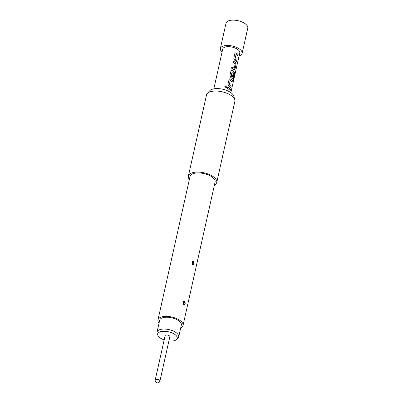 <?xml version="1.0" encoding="UTF-8"?>
<svg xmlns="http://www.w3.org/2000/svg" width="403" height="403" viewBox="0 0 403 403"><rect width="100%" height="100%" fill="white"/><g stroke="black" fill="none" stroke-linecap="round" stroke-linejoin="round"><path stroke-width="0.6" d="M226.244 87.778L226.496 87.37C226.184 86.081 225.62 85.869 224.798 86.746M226.285 87.748L226.536 87.34C226.224 86.046 225.655 85.834 224.824 86.71C225.176 87.965 225.751 88.171 226.536 87.34L226.496 87.37M224.939 86.444L224.824 86.71M227.08 88.322A8.72 3.934 12.6 0 1 228.889 89.401A8.72 3.934 12.6 0 1 230.173 90.599L230.471 89.27A8.72 3.934 12.6 0 0 229.186 88.071A8.72 3.934 12.6 0 0 227.378 86.993L227.08 88.322M228.808 86.086A8.72 3.934 12.6 0 1 229.524 86.564A8.72 3.934 12.6 0 1 230.808 87.763L231.105 86.438A8.72 3.934 12.6 0 0 229.821 85.234A8.72 3.934 12.6 0 0 229.252 84.847L230.249 80.368A8.72 3.934 12.6 0 1 230.818 80.761A8.72 3.934 12.6 0 1 232.108 81.96L232.405 80.63A8.72 3.934 12.6 0 0 231.115 79.431A8.72 3.934 12.6 0 0 230.405 78.953L229.569 78.882L229.035 79.593L227.992 84.242L228.808 86.086M233.423 79.925L234.627 74.535L234.657 72.611A8.624 3.889 12.6 0 0 232.269 70.334L231.503 70.243L230.964 70.953L229.927 75.603L230.743 77.447A8.72 3.934 12.6 0 1 231.453 77.925A8.72 3.934 12.6 0 1 232.083 78.434L232.486 78.615M232.335 70.313A8.72 3.934 12.6 0 1 233.05 70.792A8.72 3.934 12.6 0 1 234.748 72.616L234.722 74.545L233.478 80.126A8.72 3.934 12.6 0 0 233.196 79.391L234.365 73.991A8.72 3.934 12.6 0 0 232.717 72.263A8.72 3.934 12.6 0 0 232.148 71.875L232.148 71.875M234.012 69.795L234.949 69.245L235.987 64.596L235.609 62.661A8.72 3.934 12.6 0 0 234.979 62.153A8.72 3.934 12.6 0 0 233.171 61.075L232.879 62.4A8.72 3.934 12.6 0 1 234.682 63.478A8.72 3.934 12.6 0 1 235.201 63.891L234.198 68.369A8.72 3.934 12.6 0 0 233.685 67.956A8.72 3.934 12.6 0 0 231.876 66.878L231.579 68.208A8.72 3.934 12.6 0 1 233.387 69.286A8.72 3.934 12.6 0 1 234.012 69.795L234.415 69.976M234.601 60.163A8.72 3.934 12.6 0 1 235.317 60.646A8.72 3.934 12.6 0 1 236.601 61.845L236.899 60.515A8.72 3.934 12.6 0 0 235.614 59.317A8.72 3.934 12.6 0 0 235.045 58.929L236.047 54.45A8.72 3.934 12.6 0 1 236.611 54.838A8.72 3.934 12.6 0 1 237.901 56.042L238.198 54.712A8.72 3.934 12.6 0 0 236.909 53.513A8.72 3.934 12.6 0 0 236.198 53.03L235.367 52.964L234.828 53.675L233.785 58.324L234.601 60.163M213.837 88.831L222.738 49.03A8.72 3.934 12.6 0 1 228.733 46.657A8.72 3.934 12.6 0 1 237.805 49.514A8.72 3.934 12.6 0 1 239.76 52.833L230.859 92.64M231.72 76.741A8.72 3.934 12.6 0 1 232.234 77.149L232.158 77.164A8.624 3.889 12.6 0 0 231.085 76.368L231.151 76.348A8.72 3.934 12.6 0 1 231.72 76.741M232.083 78.434L233.02 77.885L233.871 74.076A8.72 3.934 12.6 0 0 233.156 73.331L232.309 77.114M229.252 84.847L230.249 80.368M231.1 76.217L232.083 71.895L231.151 76.348M235.045 58.929L236.047 54.45M214.431 185.007A14.533 6.559 -167.4 0 0 216.759 182.378L234.868 101.365A14.533 6.559 -167.4 0 0 234.803 99.763L233.805 96.191A12.725 5.743 -167.4 0 0 231.01 92.745A12.725 5.743 -167.4 0 0 219.212 88.665A12.725 5.743 -167.4 0 0 209.661 90.796L207.238 93.602A14.533 6.559 -167.4 0 0 206.497 95.022L188.387 176.035A14.533 6.559 -167.4 0 0 189.375 179.406M234.803 99.763A14.533 6.559 -167.4 0 0 231.614 95.828A14.533 6.559 -167.4 0 0 218.139 91.164A14.533 6.559 -167.4 0 0 207.238 93.602M216.759 182.378A14.533 6.559 -167.4 0 0 213.504 176.841A14.533 6.559 -167.4 0 0 198.382 172.081A14.533 6.559 -167.4 0 0 188.387 176.035M180.695 327.941A12.841 5.793 -167.4 0 0 183.033 325.473L215.101 182.01A12.841 5.793 -167.4 0 0 212.23 177.119A12.841 5.793 -167.4 0 0 198.87 172.912A12.841 5.793 -167.4 0 0 190.045 176.408L157.976 319.871A12.841 5.793 -167.4 0 0 159.044 323.1M193.395 261.376C194.508 263.713 194.236 264.927 192.579 265.023L192.206 261.497L193.395 261.376L193.138 261.703C194.135 263.824 193.858 264.897 192.296 264.917M184.529 301.036C185.642 303.373 185.37 304.592 183.713 304.683L183.34 301.162L184.529 301.036L184.272 301.363C185.269 303.489 184.992 304.557 183.43 304.582M183.033 325.473A12.841 5.793 -167.4 0 0 180.161 320.587A12.841 5.793 -167.4 0 0 166.802 316.375A12.841 5.793 -167.4 0 0 157.976 319.871M183.36 302.497L183.063 303.625L183.36 302.497A1.355 0.771 132.7 0 1 184.272 301.363M192.226 262.832L191.929 263.96L192.226 262.832A1.355 0.771 132.7 0 1 193.138 261.703M178.69 336.908L181.335 325.095A11.093 5.007 -167.4 0 0 175.597 319.06A11.093 5.007 -167.4 0 0 163.517 317.529A11.093 5.007 -167.4 0 0 159.679 320.254L157.039 332.067A11.093 5.007 12.6 0 1 160.878 329.347A11.093 5.007 12.6 0 1 172.958 330.878A11.093 5.007 12.6 0 1 178.69 336.908A11.093 5.007 12.6 0 1 177.899 338.228L176.514 339.538A9.974 4.498 -167.4 0 0 173.29 333.508A9.974 4.498 -167.4 0 0 161.205 331.553A9.974 4.498 -167.4 0 0 157.89 335.377A9.974 4.498 -167.4 0 0 164.172 339.91M168.897 340.968A9.974 4.498 -167.4 0 0 173.769 340.802A9.974 4.498 -167.4 0 0 176.514 339.538M234.274 68.329L234.123 68.379A8.624 3.889 12.6 0 0 231.866 66.923M222.053 52.083A11.143 5.027 12.6 0 1 220.37 48.501A11.143 5.027 12.6 0 1 228.033 45.468A11.143 5.027 12.6 0 1 239.624 49.121A11.143 5.027 12.6 0 1 242.122 53.362A11.143 5.027 12.6 0 1 239.075 55.891M220.37 48.501L226.033 23.183A11.143 5.027 12.6 0 1 233.695 20.15A11.143 5.027 12.6 0 1 245.286 23.802A11.143 5.027 12.6 0 1 247.78 28.044L242.122 53.362M155.22 379.953L165.124 335.649A2.423 1.093 12.6 0 1 166.787 334.989A2.423 1.093 12.6 0 1 169.31 335.785A2.423 1.093 12.6 0 1 169.849 336.707L159.946 381.011A2.423 1.093 12.6 0 0 159.407 380.089A2.423 1.093 12.6 0 0 156.883 379.294A2.423 1.093 12.6 0 0 155.22 379.953A2.423 2.423 0 0 0 158.097 382.85A2.423 2.423 0 0 0 159.946 381.011M157.89 335.377L157.19 333.598A11.093 5.007 12.6 0 1 157.039 332.067M227.368 87.038A8.624 3.889 12.6 0 1 230.385 89.275L230.471 89.27M230.108 90.519L230.385 89.275M229.186 84.867A8.624 3.889 12.6 0 1 231.02 86.438L231.105 86.438M232.037 81.88L232.405 80.63M232.314 80.635A8.624 3.889 12.6 0 0 230.34 78.973L230.405 78.953M230.34 78.973L229.549 78.892M230.743 87.683L231.02 86.438M232.269 70.334L231.478 70.253M232.002 78.444L232.929 77.89L233.871 74.076M233.141 73.401A8.624 3.889 12.6 0 1 233.78 74.076M233.931 69.805L234.863 69.251L235.987 64.596M235.901 64.596L235.609 62.661M233.161 61.12A8.624 3.889 12.6 0 1 235.528 62.672M234.979 58.949A8.624 3.889 12.6 0 1 236.813 60.521L236.899 60.515M237.83 55.962L238.198 54.712M238.113 54.717A8.624 3.889 12.6 0 0 236.133 53.055L236.198 53.03M236.133 53.055L235.342 52.974M236.536 61.765L236.813 60.521"/></g></svg>
